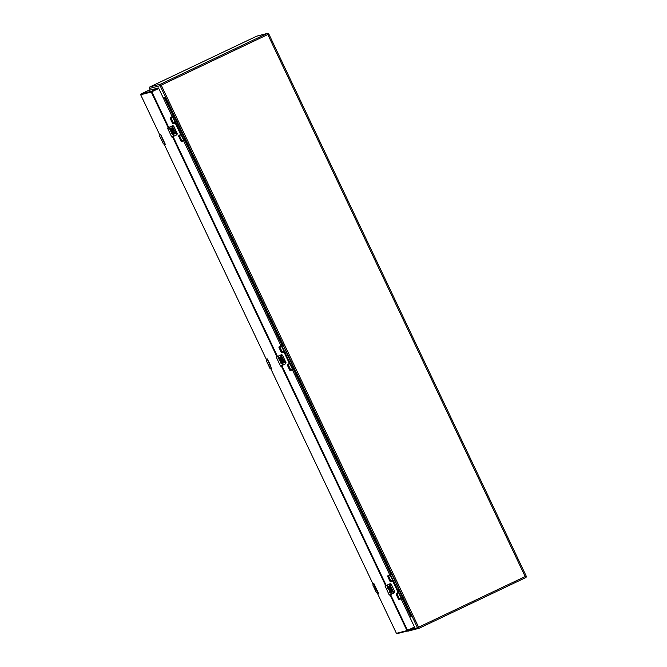 <?xml version="1.0" encoding="UTF-8"?>
<svg xmlns="http://www.w3.org/2000/svg" width="667" height="667" viewBox="0 0 667 667"><rect width="100%" height="100%" fill="white"/><g stroke="black" fill="none" stroke-linecap="round" stroke-linejoin="round"><path stroke-width="1" d="M390.462 587.81L388.102 588.928L390.453 587.81L390.062 589.845L388.878 588.961M281.332 360.83L280.165 360.147M375.288 589.853L375.046 589.361M374.587 588.361L374.362 587.91M173.987 116.266L165.049 97.465L163.69 98.758M409.63 616.708L411.397 616.25L409.521 616.483M402.509 597.54L411.397 616.25L410.58 615.983L401.943 597.799M398.883 599.491L402.543 597.532L391.871 574.154L387.677 576.08M290.137 370.485L293.797 368.526L283.133 345.147L278.939 347.073L282.775 345.314M279.365 359.922L281.716 358.804L279.365 359.922L278.372 357.829L278.923 357.57L279.648 359.088L280.215 358.813L279.631 357.579L280.173 357.32L280.765 358.554L281.357 358.271L280.632 356.753L281.199 356.486L282.033 358.654A1.576 1.576 -104.5 0 1 281.482 361.447A1.576 1.576 75.5 0 0 282.65 359.713L281.199 356.486M281.499 362.981L281.883 362.331A0.95 0.942 -104.5 0 1 282.5 361.005A0.95 0.942 -104.5 0 1 283.592 361.522L284.184 362.756L283.608 363.023L282.658 361.622L282.7 362.64A0.95 0.942 -104.5 0 1 281.899 363.79L281.032 363.432L280.357 362.006L280.907 361.747L281.499 362.981L280.907 361.747M281.482 361.447A1.576 1.576 -104.5 0 1 280.799 361.464L279.506 359.972M279.665 359.079L278.339 356.295L276.38 357.012L276.872 357.479L276.313 357.212L280.49 366.008L276.305 357.212L280.49 366.008M282.658 361.622L282.7 362.64A0.95 0.942 75.5 0 1 282.016 363.765M283.608 363.023L284.175 362.756L283.592 361.522A0.95 0.942 75.5 0 0 282.5 361.014M279.648 359.088L278.923 357.57M280.757 358.554L280.173 357.32M286.076 362.856L285.518 363.832L285.918 362.531L282.475 355.269L281.307 354.886L277.522 356.512L173.095 136.577M281.716 358.796L281.324 360.83L280.332 360.48M285.918 362.531L282.533 355.244L281.307 354.886M276.513 356.978L281.199 354.769A1 1 -104.5 0 1 281.382 354.702L281.216 354.761M402.543 597.532L391.871 574.154M387.677 576.105L391.521 574.32M398.666 599.391L396.248 593.963M401.567 597.974L390.545 574.771M393.505 580.999L392.963 580.157L390.295 581.424M390.187 581.541L387.769 576.113M398.891 592.655L396.148 593.955L398.891 592.655L398.608 591.746M397.74 589.928L394.364 582.816M395.848 586.193L396.373 587.177L395.848 586.193M395.731 585.768L394.872 584.142L395.731 585.768M396.782 588.119L396.34 587.177L396.815 588.102M396.698 587.752L397.14 588.686L396.657 587.76M393.88 581.457L394.255 582.241M401.442 598.007L390.42 574.804M398.116 590.378L398.491 591.17M398.466 591.095L398.157 590.437M394.23 582.166L393.914 581.516M293.797 368.526L283.133 345.147M289.92 370.377L287.502 364.957M292.821 368.968L281.799 345.756M284.759 351.993L284.217 351.15L281.549 352.418M281.441 352.526L279.031 347.107M290.153 363.648L287.41 364.941L290.153 363.648L289.862 362.731M289.003 360.914L285.626 353.81M287.11 357.187L287.627 358.171L287.11 357.187M286.852 356.653L286.151 355.127L286.943 356.612M286.26 355.303L286.718 356.278L286.26 355.303M288.036 359.104L287.594 358.171L288.036 359.104M287.894 358.754L288.377 359.68L287.911 358.746M285.134 352.443L285.509 353.235M292.696 369.001L281.674 345.789M289.378 361.372L289.753 362.156M289.728 362.081L289.411 361.431M285.484 353.16L285.176 352.501M388.102 588.928L387.11 586.835L387.669 586.576L388.386 588.094L388.953 587.827L388.369 586.593L388.919 586.326L389.503 587.56L390.095 587.285L389.37 585.759L389.945 585.493L390.77 587.66A1.576 1.576 -104.5 0 1 390.22 590.453A1.576 1.576 75.5 0 0 391.387 588.728L389.937 585.493M390.595 592.163L390.629 591.337A0.95 0.942 -104.5 0 1 391.246 590.02A0.95 0.942 -104.5 0 1 392.338 590.528L392.921 591.762L392.354 592.038L391.404 590.629L391.446 591.646A0.95 0.942 -104.5 0 1 390.637 592.796L389.77 592.438L389.094 591.02L389.653 590.754L390.237 591.996L389.645 590.762M390.22 590.453A1.576 1.576 -104.5 0 1 389.536 590.478L388.252 588.978M385.134 586.018L389.228 595.022M391.404 590.629L391.446 591.646A0.95 0.942 75.5 0 1 390.754 592.771M392.354 592.038L392.913 591.762L392.329 590.528A0.95 0.942 75.5 0 0 391.237 590.02M394.222 592.696L394.722 591.504L391.279 584.25L394.664 591.537L394.264 592.838L389.361 594.989L393.88 592.855L389.703 584.059L387.085 585.301L388.402 588.086L387.66 586.576M389.503 587.56L388.911 586.326M391.212 584.284L389.953 583.775L386.268 585.518L281.833 365.583M390.062 589.845L388.886 588.961M391.062 583.95L390.045 583.892M385.434 585.884L389.953 583.775A1 1 -104.5 0 1 390.12 583.708L391.112 584.009M170.769 130.965L171.402 130.94L170.819 131.332L172.053 132.458A1.576 1.576 -104.5 0 0 172.745 132.433A1.576 1.576 75.5 0 0 173.904 130.707A1.576 1.576 -104.5 0 1 172.745 132.433M170.619 130.907L172.97 129.79L170.619 130.907L169.626 128.823L170.185 128.556L170.902 130.073L171.469 129.807L170.885 128.573L171.436 128.314L172.019 129.548L172.611 129.265L171.894 127.747L172.461 127.472L173.287 129.64A1.576 1.576 -104.5 0 1 173.912 130.707L172.453 127.48M173.112 134.15L173.145 133.325A0.95 0.942 -104.5 0 1 173.762 131.999A0.95 0.942 -104.5 0 1 174.854 132.508L175.438 133.75L174.871 134.017L173.92 132.608L173.962 133.633A0.95 0.942 -104.5 0 1 173.153 134.776L172.286 134.426L171.611 133L172.169 132.741L172.753 133.975L172.161 132.741M170.177 128.556L170.902 130.082L169.601 127.289L167.65 127.997L168.126 128.473L167.892 127.881L167.567 128.206L171.744 137.002M173.278 134.759A0.95 0.942 75.5 0 0 173.954 133.633L173.662 133.008M174.871 134.017L175.438 133.75L174.846 132.516A0.95 0.942 75.5 0 0 173.754 131.999M172.978 129.79L172.586 131.824L171.394 130.94M172.019 129.548L171.436 128.314M177.339 133.85L176.78 134.826L177.18 133.517L173.737 126.263L172.561 125.88L169.601 127.289L172.47 125.755L168.784 127.497M172.578 131.824L171.402 130.94M177.18 133.517L173.795 126.238L172.561 125.88M167.951 127.864L172.47 125.755A1 1 -104.5 0 1 172.636 125.696L173.637 125.988M162.114 140.912L161.873 140.412M161.397 139.411L161.189 138.961M268.701 365.383L268.459 364.891M267.992 363.882L267.775 363.44M401.125 598.924L399.275 599.458A0.625 0.625 -104.5 0 1 399.174 599.491M183.642 140.904L181.791 141.437A0.625 0.625 -104.5 0 1 180.99 141.137L178.714 136.343A0.625 0.625 -104.5 0 1 179.006 135.509L180.615 134.4L175.213 123.036L173.32 123.595A0.625 0.625 -104.5 0 1 172.511 123.287L170.235 118.493A0.625 0.625 -104.5 0 1 170.527 117.659L172.136 116.558L158.504 87.919L147.949 90.654L140.979 93.964A0.6 0.6 75.5 0 0 140.695 94.772L159.93 135.284L140.687 94.772L151.251 92.029A0.6 0.6 -104.5 0 1 151.534 91.229L140.979 93.964L140.687 94.772M183.283 140.745L181.816 141.437A0.625 0.625 -104.5 0 1 181.691 141.479M283.542 351.909L282.058 352.601A0.625 0.625 -104.5 0 1 281.257 352.301L278.981 347.499A0.625 0.625 -104.5 0 1 279.273 346.673L280.882 345.564L183.667 140.895M283.909 352.068L282.083 352.593A0.625 0.625 -104.5 0 1 281.974 352.635M400.767 598.758L399.3 599.45A0.625 0.625 -104.5 0 1 398.474 599.158L396.198 594.355A0.625 0.625 -104.5 0 1 396.49 593.53L398.091 592.421L392.696 581.057L390.829 581.599A0.625 0.625 -104.5 0 1 389.995 581.307L387.719 576.513A0.625 0.625 -104.5 0 1 388.011 575.679L389.62 574.57L292.429 369.893L290.537 370.452A0.625 0.625 -104.5 0 1 289.728 370.143L287.452 365.349A0.625 0.625 -104.5 0 1 287.744 364.524L289.353 363.415L283.959 352.051M392.271 580.915L390.795 581.607A0.625 0.625 -104.5 0 1 390.704 581.649M292.004 369.76L290.562 370.443A0.625 0.625 -104.5 0 1 290.445 370.485M174.787 122.903L173.345 123.587A0.625 0.625 -104.5 0 1 173.228 123.628M390.579 594.589L407.77 630.874L414.749 627.555L401.15 598.916M155.428 89.261L157.137 88.453L155.428 89.261M145.948 91.721L147.649 90.912L145.948 91.721M181.282 141.262L185.409 139.345L174.387 116.133L170.193 118.067M170.193 118.084L174.387 116.133M185.059 139.511L174.037 116.308M181.182 141.371L178.656 136.01M184.084 139.962L173.061 116.75M176.021 122.986L175.479 122.136L172.811 123.403M172.703 123.52L170.285 118.101M181.416 134.634L178.664 135.935L181.416 134.634L181.124 133.725M180.257 131.908L176.88 124.804M178.364 128.181L178.889 129.165L178.364 128.181M178.247 127.747L177.389 126.121L178.247 127.747M179.298 130.098L178.856 129.165L179.298 130.098M179.156 129.748L178.906 129.148L179.173 129.74M179.656 130.665L179.215 129.731L179.64 130.674M176.396 123.437L176.772 124.229M183.959 139.995L172.936 116.783M180.632 132.358L181.007 133.15M180.982 133.075L180.674 132.425M176.747 124.154L176.438 123.495M159.655 136.068L163.39 143.922L159.646 136.076L160.205 134.526M164.966 144.489L160.572 134.317L165.324 144.314L163.382 143.922M160.105 137.018L162.94 142.98L160.105 137.018M162.856 142.646L160.313 137.294M372.836 585.017L376.563 592.871L372.836 585.017M378.114 593.43L373.378 583.475L373.745 583.266M376.555 592.871L378.497 593.263L373.753 583.266M373.287 585.959L376.113 591.929L373.287 585.959M376.03 591.596L373.487 586.243M266.25 360.539L269.977 368.401L266.241 360.555L266.792 358.996M269.968 368.401L271.561 368.959L267.159 358.796L269.776 363.707L271.527 368.951M266.692 361.489L269.526 367.45L266.692 361.489M269.443 367.117L266.9 361.764M407.295 631.007A1.184 1.184 75.5 0 0 408.187 631.132L419.068 628.289L418.609 627.205L417.484 627.73L160.113 85.693L267.8 34.517L525.179 576.555L418.609 627.205L161.231 85.168L160.672 84.109L150 86.877A1.184 1.184 75.5 0 0 149.441 88.453L160.113 85.693A1.184 1.184 -104.5 0 1 160.672 84.109L267.242 33.458L267.8 34.517L268.818 34.017L267.45 33.383L256.778 36.143A1.184 1.184 75.5 0 0 256.57 36.226L267.242 33.458A1.184 1.184 -104.5 0 1 268.818 34.017L526.196 576.055A1.184 1.184 -104.5 0 1 525.638 577.639L526.196 576.055L525.179 576.555L525.638 577.639L419.068 628.289A1.184 1.184 -104.5 0 1 417.484 627.73L410.689 629.49M256.57 36.226L150 86.877L256.778 36.143M150.208 90.07L149.441 88.453L150.208 90.07M165.049 97.465L163.29 97.916M391.462 574.287L293.772 368.534M282.725 345.273L185.026 139.528M173.42 116.533L164.749 98.257L163.59 98.558M390.904 574.545L293.205 368.793M282.166 345.539L184.467 139.787M281.899 363.79L282.516 365.091L285.518 363.832L280.657 366.091M281.557 363.073L280.799 361.464M282.575 365.233L285.201 363.982M285.484 363.682L280.89 354.919M278.256 356.161L276.663 356.878M390.12 574.937L392.663 580.29M391.004 581.082L388.461 575.729M398.599 592.788L401.142 598.149M399.475 598.941L396.932 593.58M281.382 345.931L283.925 351.284M282.258 352.076L279.715 346.723M289.862 363.782L292.404 369.134M290.737 369.927L288.194 364.574M389.403 595.106L391.321 594.239L390.637 592.796M385.051 586.226L389.628 583.925M390.295 592.079L389.536 590.478M385.251 585.985L387.01 585.167M176.455 134.976L172.053 137.052L173.837 136.226L173.153 134.776M172.82 134.059L172.053 132.458M167.767 127.972L169.526 127.155M176.738 134.676L172.153 125.905M276.955 356.778L172.52 136.843M168.217 127.772L151.251 92.029L151.818 91.771L168.784 127.505M164.165 144.205L266.517 359.763L164.165 144.205M270.752 368.676L373.103 584.234L270.752 368.676M396.415 633.325A0.6 0.6 75.5 0 0 397.115 633.65L396.415 633.325L377.339 593.155L396.415 633.325L406.97 630.59L390.003 594.856M385.701 585.784L281.266 365.849M158.796 88.453L151.818 91.771L151.534 91.229L158.504 87.919M414.749 627.555L407.77 630.874A0.6 0.6 -104.5 0 1 406.97 630.59L414.515 627.005M172.645 116.917L175.188 122.278M173.52 123.07L170.977 117.709M181.116 134.776L183.658 140.128M181.991 140.92L179.448 135.568M268.818 34.017L526.196 576.055M419.068 628.289L525.638 577.639M150 86.877L149.441 88.453M406.82 630.49L408.187 631.132M285.518 363.832L286.068 362.765M282.374 355.002L281.199 354.769M393.939 592.996L391.321 594.239M394.264 592.838L394.806 591.771M173.837 136.226L171.919 137.085M176.78 134.826L177.322 133.759M397.115 633.65L407.77 630.874M147.949 90.654L140.979 93.964M372.828 585.026L373.387 583.45"/></g></svg>

